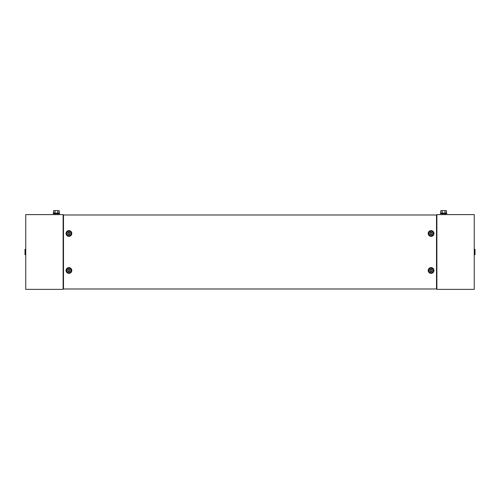 <?xml version="1.0" encoding="UTF-8"?>
<svg xmlns="http://www.w3.org/2000/svg" width="500" height="500" viewBox="0 0 500 500"><rect width="100%" height="100%" fill="white"/><g stroke="black" fill="none" stroke-linecap="round" stroke-linejoin="round"><path stroke-width="0.75" d="M436.506 288.219L436.875 288.219M436.506 215.744L436.875 215.744M436.875 289.356L436.875 214.606L474.25 214.606L474.25 289.356L436.875 289.356M445.175 214.606L446.106 214.606M441.1 214.606L442.038 214.606M440.425 213.075L446.781 213.075L446.781 213.669L440.425 213.669L440.425 213.075L440.425 213.669M440.8 213.075L440.8 210.644L446.413 210.644L446.413 213.075M445.006 213.075L445.006 210.644M442.2 213.075L442.2 210.644M474.25 254.675L475 254.675L475 249.288L474.25 249.288M63.494 215.744L63.125 215.744M63.494 288.219L63.125 288.219M63.125 214.606L63.125 289.356L25.75 289.356L25.75 214.606L63.125 214.606M56.394 213.075L53.219 213.075L53.219 213.669L59.575 213.669L59.575 213.075L56.394 213.075M59.2 213.075L59.2 210.644L53.587 210.644L53.587 213.075M54.994 213.075L54.994 210.644M57.8 213.075L57.8 210.644M54.825 214.606L53.894 214.606M58.9 214.606L57.962 214.606M25.75 249.288L25 249.288L25 254.675L25.75 254.675M431.606 232.575C430.225 232.581 429.875 233.188 430.562 234.387C431.944 234.381 432.294 233.775 431.606 232.575M428.844 233.481A2.244 2.244 0 0 1 431.081 231.238A2.244 2.244 0 0 1 433.325 233.481A2.244 2.244 0 0 1 431.081 235.725A2.244 2.244 0 0 1 428.844 233.481M429.888 233.481A1.194 1.194 0 0 1 431.081 232.281A1.194 1.194 0 0 1 432.281 233.481A1.194 1.194 0 0 1 431.081 234.675A1.194 1.194 0 0 1 429.888 233.481M71.794 270.481A2.875 2.875 0 0 1 68.919 273.356A2.875 2.875 0 0 1 66.044 270.481A2.875 2.875 0 0 1 68.919 267.606A2.875 2.875 0 0 1 71.794 270.481M71.237 270.481A2.325 2.325 0 0 1 68.919 272.806A2.325 2.325 0 0 1 66.594 270.481A2.325 2.325 0 0 1 68.919 268.156A2.325 2.325 0 0 1 71.237 270.481M433.956 270.481A2.875 2.875 0 0 1 431.081 273.356A2.875 2.875 0 0 1 428.206 270.481A2.875 2.875 0 0 1 431.081 267.606A2.875 2.875 0 0 1 433.956 270.481M433.406 270.481A2.325 2.325 0 0 1 431.081 272.806A2.325 2.325 0 0 1 428.762 270.481A2.325 2.325 0 0 1 431.081 268.156A2.325 2.325 0 0 1 433.406 270.481M71.794 233.481A2.875 2.875 0 0 1 68.919 236.356A2.875 2.875 0 0 1 66.044 233.481A2.875 2.875 0 0 1 68.919 230.606A2.875 2.875 0 0 1 71.794 233.481M71.237 233.481A2.325 2.325 0 0 1 68.919 235.806A2.325 2.325 0 0 1 66.594 233.481A2.325 2.325 0 0 1 68.919 231.156A2.325 2.325 0 0 1 71.237 233.481M433.956 233.481A2.875 2.875 0 0 1 431.081 236.356A2.875 2.875 0 0 1 428.206 233.481A2.875 2.875 0 0 1 431.081 230.606A2.875 2.875 0 0 1 433.956 233.481M433.406 233.481A2.325 2.325 0 0 1 431.081 235.806A2.325 2.325 0 0 1 428.762 233.481A2.325 2.325 0 0 1 431.081 231.156A2.325 2.325 0 0 1 433.406 233.481M436.506 214.981L436.506 288.981L63.494 288.981L63.494 214.981L436.506 214.981M431.606 269.575C430.225 269.581 429.875 270.188 430.562 271.388C431.944 271.381 432.294 270.775 431.606 269.575M428.844 270.481A2.244 2.244 0 0 1 431.081 268.238A2.244 2.244 0 0 1 433.325 270.481A2.244 2.244 0 0 1 431.081 272.725A2.244 2.244 0 0 1 428.844 270.481M429.888 270.481A1.194 1.194 0 0 1 431.081 269.288A1.194 1.194 0 0 1 432.281 270.481A1.194 1.194 0 0 1 431.081 271.675A1.194 1.194 0 0 1 429.888 270.481M69.438 232.575C68.056 232.581 67.706 233.188 68.394 234.387C69.775 234.381 70.125 233.775 69.438 232.575M66.675 233.481A2.244 2.244 0 0 1 68.919 231.238A2.244 2.244 0 0 1 71.156 233.481A2.244 2.244 0 0 1 68.919 235.725A2.244 2.244 0 0 1 66.675 233.481M67.719 233.481A1.194 1.194 0 0 1 68.919 232.281A1.194 1.194 0 0 1 70.113 233.481A1.194 1.194 0 0 1 68.919 234.675A1.194 1.194 0 0 1 67.719 233.481M69.438 269.575C68.056 269.581 67.706 270.188 68.394 271.388C69.775 271.381 70.125 270.775 69.438 269.575M66.675 270.481A2.244 2.244 0 0 1 68.919 268.238A2.244 2.244 0 0 1 71.156 270.481A2.244 2.244 0 0 1 68.919 272.725A2.244 2.244 0 0 1 66.675 270.481M67.719 270.481A1.194 1.194 0 0 1 68.919 269.288A1.194 1.194 0 0 1 70.113 270.481A1.194 1.194 0 0 1 68.919 271.675A1.194 1.194 0 0 1 67.719 270.481M442.113 213.669L442.113 214.606M445.1 213.669L445.1 214.606M54.9 213.669L54.9 214.606M57.888 213.669L57.888 214.606M446.781 213.075L446.781 213.669"/></g></svg>
